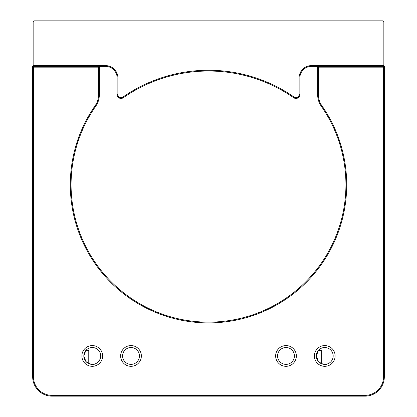 <?xml version="1.0" encoding="UTF-8"?>
<svg xmlns="http://www.w3.org/2000/svg" width="417" height="417" viewBox="0 0 417 417"><rect width="100%" height="100%" fill="white"/><g stroke="black" fill="none" stroke-linecap="round" stroke-linejoin="round"><path stroke-width="0.63" d="M346.699 184.715A138.199 138.199 0 0 1 208.5 322.909A138.199 138.199 0 0 1 95.196 105.59A18.598 18.598 0 0 0 98.548 94.94L98.548 67.158L33.443 67.158L33.443 376.775A18.598 18.598 0 0 0 52.047 395.373L364.953 395.373A18.598 18.598 0 0 0 383.557 376.775L383.557 67.158L318.452 67.158L318.452 94.94A18.598 18.598 0 0 0 321.804 105.59A138.199 138.199 0 0 1 346.699 184.715M71.078 184.715A137.422 137.422 0 0 0 208.5 322.138A137.422 137.422 0 0 0 321.168 106.033A19.375 19.375 0 0 1 317.681 94.94L317.681 66.381L384.333 66.381L384.333 376.775A19.375 19.375 0 0 1 364.953 396.15L52.047 396.15A19.375 19.375 0 0 1 32.667 376.775L32.667 66.381L99.319 66.381L99.319 94.94A19.375 19.375 0 0 1 95.832 106.033A137.422 137.422 0 0 0 71.078 184.715M318.385 350.426L316.326 355.946L318.452 361.549C322.305 364.265 325.052 365.136 326.693 364.145C327.272 364.562 325.469 364.385 321.272 363.624L321.272 350.426L318.385 350.426M85.881 350.426L83.822 355.946L85.949 361.549C89.801 364.265 92.548 365.136 94.19 364.145C94.768 364.562 92.96 364.385 88.769 363.624L88.769 350.426L85.881 350.426M102.613 355.946A10.368 10.368 0 0 1 92.246 366.314A10.368 10.368 0 0 1 81.883 355.946A10.368 10.368 0 0 1 92.246 345.578A10.368 10.368 0 0 1 102.613 355.946M83.822 355.946A8.429 8.429 0 0 0 92.246 364.375A8.429 8.429 0 0 0 100.674 355.946A8.429 8.429 0 0 0 92.246 347.517A8.429 8.429 0 0 0 83.822 355.946M141.363 355.946A10.368 10.368 0 0 1 131.001 366.314A10.368 10.368 0 0 1 120.633 355.946A10.368 10.368 0 0 1 131.001 345.578A10.368 10.368 0 0 1 141.363 355.946M122.572 355.946A8.429 8.429 0 0 0 131.001 364.375A8.429 8.429 0 0 0 139.429 355.946A8.429 8.429 0 0 0 131.001 347.517A8.429 8.429 0 0 0 122.572 355.946M296.367 355.946A10.368 10.368 0 0 1 285.999 366.314A10.368 10.368 0 0 1 275.637 355.946A10.368 10.368 0 0 1 285.999 345.578A10.368 10.368 0 0 1 296.367 355.946M277.571 355.946A8.429 8.429 0 0 0 285.999 364.375A8.429 8.429 0 0 0 294.428 355.946A8.429 8.429 0 0 0 285.999 347.517A8.429 8.429 0 0 0 277.571 355.946M335.117 355.946A10.368 10.368 0 0 1 324.754 366.314A10.368 10.368 0 0 1 314.387 355.946A10.368 10.368 0 0 1 324.754 345.578A10.368 10.368 0 0 1 335.117 355.946M316.326 355.946A8.429 8.429 0 0 0 324.754 364.375A8.429 8.429 0 0 0 333.178 355.946A8.429 8.429 0 0 0 324.754 347.517A8.429 8.429 0 0 0 316.326 355.946M93.288 364.312L91.724 364.359M325.912 364.296L324.228 364.359M99.319 66.381L98.548 67.158M33.443 67.158L32.667 66.381M383.557 67.158L384.333 66.381M317.681 66.381L318.452 67.158M383.849 65.605L383.849 21.627L383.072 20.85L33.928 20.85L33.151 21.627L33.151 65.605L105.522 65.605A12.401 12.401 0 0 1 117.922 78.005L117.922 94.581A3.101 3.101 0 0 0 122.791 97.125A150.141 150.141 0 0 1 294.209 97.125A3.101 3.101 0 0 0 299.078 94.581L299.078 78.005A12.401 12.401 0 0 1 311.478 65.605L383.849 65.605L383.849 66.381L311.478 66.381A11.624 11.624 0 0 0 299.854 78.005L299.854 94.581A3.873 3.873 0 0 1 293.766 97.76A149.364 149.364 0 0 0 123.234 97.76A3.873 3.873 0 0 1 117.146 94.581L117.146 78.005A11.624 11.624 0 0 0 105.522 66.381L33.151 66.381L33.151 65.605M321.168 106.033L321.804 105.59M33.443 376.775L32.667 376.775M99.319 94.94L98.548 94.94M52.047 395.373L52.047 396.15M95.832 106.033L95.196 105.59M364.953 395.373L364.953 396.15M383.557 376.775L384.333 376.775M317.681 94.94L318.452 94.94M105.522 65.605L105.522 66.381M117.922 78.005L117.146 78.005M117.922 94.581L117.146 94.581M122.791 97.125L123.234 97.76M294.209 97.125L293.766 97.76M299.078 94.581L299.854 94.581M299.078 78.005L299.854 78.005M311.478 65.605L311.478 66.381"/></g></svg>
